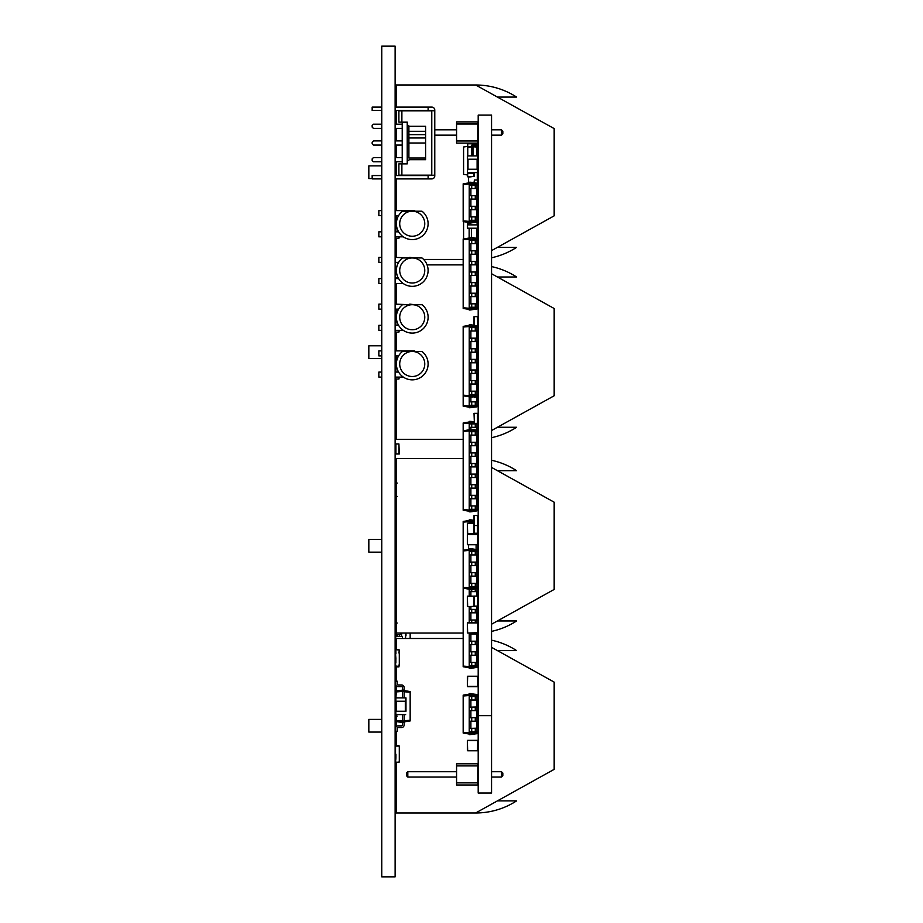 <?xml version="1.0" encoding="UTF-8"?>
<svg xmlns="http://www.w3.org/2000/svg" width="923" height="923" viewBox="0 0 923 923"><rect width="100%" height="100%" fill="white"/><g stroke="black" fill="none" stroke-linecap="round" stroke-linejoin="round"><path stroke-width="1.38" d="M396.382 776.474A2.088 2.088 0 0 0 395.54 778.147L395.54 779.82L396.382 779.82M395.54 760.61L395.921 758.937M412.246 286.338A15.864 15.864 0 0 0 421.984 257.955L402.509 257.955A15.864 15.864 0 0 0 412.246 286.338M395.125 257.379L409.743 257.955M409.743 257.379L414.75 257.955M424.765 270.485A12.518 12.518 0 0 0 405.982 259.64A12.518 12.518 0 0 0 405.982 281.33A12.518 12.518 0 0 0 424.765 270.485A12.518 12.518 0 0 0 405.982 259.64A12.518 12.518 0 0 0 405.982 281.33A12.518 12.518 0 0 0 424.765 270.485M381.764 262.386L378.845 262.386L378.845 257.379L381.764 257.379M395.125 262.386L398.598 262.386M381.764 283.592L378.845 283.592L378.845 278.584L381.764 278.584M395.125 278.584L398.598 278.584M395.125 283.592L403.305 283.592M395.921 625.748L395.54 634.655L401.597 634.655L401.597 633.063M395.875 787.642L396.382 790.019M395.54 793.365L395.875 790.019L395.54 793.365L396.382 793.365M395.875 662.979L395.875 659.149M395.54 663.314L395.54 659.472M396.382 634.655L396.382 633.063L463.173 633.063M400.34 634.655L400.34 633.063M395.713 640.862L395.921 653.853M405.566 638.497L405.566 633.063M401.597 636.409L401.597 634.655M396.798 636.316L396.798 634.655M395.54 640.862L395.875 625.748M395.921 754.241L395.921 758.279M475.691 812.955L554.169 769.355L554.169 682.12L491.555 647.335M396.382 649.677L396.382 638.497L463.173 638.497M491.555 640.181A75.144 75.144 0 0 1 516.592 650.6L497.439 650.6M476.949 638.508A75.144 75.144 0 0 1 478.195 638.531M396.382 666.902L396.382 681.197M396.382 685.985L396.382 690.923L404.101 689.966L404.101 691.419L402.428 691.419L402.428 687.462A0.831 0.831 0 0 0 401.597 686.62L398.055 686.62A2.504 2.504 0 0 1 395.54 684.116L395.54 681.197L397.213 681.197L397.213 684.116A0.831 0.831 0 0 0 398.055 684.958L401.597 684.958A2.504 2.504 0 0 1 404.101 687.462L404.101 689.966M396.382 721.567L396.382 720.586L402.428 721.059L402.428 722.524L396.382 721.567L396.382 726.505M396.382 731.293L396.382 745.692M396.382 762.386L396.382 812.978L475.691 812.978A75.144 75.144 0 0 0 516.592 800.876L497.439 800.876M476.949 639.212L478.195 639.916M396.382 719.398L395.125 719.398M381.764 719.398L368.831 719.398L368.831 732.077L381.764 732.077M396.382 732.077L395.125 732.077M395.54 236.83L395.921 238.342L398.921 238.342L399.301 236.83M395.921 231.823L395.54 222.016L396.521 221.635M395.54 262.386L395.54 277.454L398.182 277.823M395.921 462.758L395.921 465.711L395.54 462.758L396.382 462.758M412.246 333.099A15.864 15.864 0 0 0 421.984 304.705L402.509 304.705A15.864 15.864 0 0 0 412.246 333.099M395.125 304.129L409.743 304.705M409.743 304.129L414.75 304.705M424.765 317.235A12.518 12.518 0 0 0 405.982 306.39A12.518 12.518 0 0 0 405.982 328.08A12.518 12.518 0 0 0 424.765 317.235A12.518 12.518 0 0 0 405.982 306.39A12.518 12.518 0 0 0 405.982 328.08A12.518 12.518 0 0 0 424.765 317.235M381.764 309.136L378.845 309.136L378.845 304.129L381.764 304.129M395.125 309.136L398.598 309.136M381.764 330.342L378.845 330.342L378.845 325.334L381.764 325.334M395.125 325.334L398.598 325.334M395.125 330.342L403.305 330.342M395.921 494.936L395.921 484.506L395.54 494.936L396.382 494.936M395.54 664.398L395.54 677.02L396.382 677.02M412.246 239.588A15.864 15.864 0 0 0 421.984 211.205L402.509 211.205A15.864 15.864 0 0 0 412.246 239.588M395.125 210.617L409.743 210.617L409.743 211.205M409.743 210.617L414.75 210.617L414.75 211.205M424.765 223.724A12.518 12.518 0 0 0 405.982 212.878A12.518 12.518 0 0 0 405.982 234.569A12.518 12.518 0 0 0 424.765 223.724A12.518 12.518 0 0 0 405.982 212.878A12.518 12.518 0 0 0 405.982 234.569A12.518 12.518 0 0 0 424.765 223.724M381.764 215.624L378.845 215.624L378.845 210.617L381.764 210.617M395.125 215.624L398.598 215.624M381.764 236.83L378.845 236.83L378.845 231.823L381.764 231.823M395.125 231.823L398.598 231.823M395.125 236.83L403.305 236.83M395.54 769.436L395.54 787.642L396.382 787.642M395.54 636.316L397.213 636.409M402.393 638.497L402.393 636.409L395.713 636.409L395.713 649.746M395.54 648.431L395.54 650.507L395.713 648.431M395.54 737.708L395.54 743.811L396.382 743.811M397.213 716.11L395.54 716.225L395.54 719.398M395.54 716.225L395.54 711.252L405.982 711.252L405.982 697.892L395.54 697.892L395.54 711.252M434.779 110.852L428.11 110.437L428.11 107.091L431.779 107.091A3.011 3.011 0 0 1 434.779 110.102L434.779 175.889A3.011 3.011 0 0 1 431.779 178.9L395.54 178.9L395.54 183.492M434.779 175.139L428.11 175.555L428.11 178.9M425.595 131.308L408.901 131.308L408.901 126.301L425.595 126.301L425.595 159.691L410.239 159.691A3.011 3.011 0 0 0 407.228 162.702L407.228 163.867L398.886 163.867L398.886 175.139L401.886 175.139L401.886 163.867M431.445 175.139L401.886 175.139M431.445 110.852L398.886 110.852L398.886 122.124L401.886 122.124L401.886 110.852M410.239 126.301A3.011 3.011 0 0 1 407.228 123.29L407.228 122.124L401.886 122.124M381.764 110.437L372.165 110.437L372.165 107.091L381.764 107.091M395.125 107.091L396.382 105.949M428.11 107.091L395.54 107.091L395.125 110.437M428.11 110.437L395.54 110.437M381.764 175.555L372.165 175.555L372.165 178.9L381.764 178.9M428.11 175.555L395.125 175.555M395.54 175.555L395.125 178.9M402.22 163.867L407.228 163.452L407.228 122.54L402.22 122.124M402.22 163.452L402.22 122.54M425.595 158.018L408.901 158.018L408.901 137.988L425.595 137.988M425.595 142.996L408.901 142.996M425.595 134.643L408.901 134.643L408.901 137.988M408.901 131.308L408.901 134.643M402.22 140.907L395.125 140.907M381.764 140.907L373.423 140.907L372.165 142.165L372.165 143.826L373.423 145.084L381.764 145.084M402.22 145.084L395.125 145.084M402.22 157.602L395.125 157.602M381.764 157.602L373.423 157.602L372.165 158.86L372.165 160.533L373.423 161.779L381.764 161.779M402.22 161.779L395.125 161.779M402.22 124.213L395.125 124.213M381.764 124.213L373.423 124.213L372.165 125.459L372.165 127.132L373.423 128.389L381.764 128.389M402.22 128.389L395.125 128.389M396.382 164.282L395.54 164.282L395.54 165.875M396.382 180.147L395.54 180.147M395.875 591.447L395.54 584.64L396.382 584.64M395.54 759.421L395.54 746.072L399.301 746.072L399.301 762.017L395.921 762.386L395.54 759.421L395.54 762.017M395.54 466.046L395.54 475.818L395.875 465.711M395.921 496.309L396.382 497.405M395.921 497.405L395.54 496.286L397.213 496.401M395.875 584.64L396.382 588.505M396.382 585.17L395.54 585.17M395.921 743.811L395.921 745.692L398.921 745.692M395.54 746.072L395.54 748.657M399.301 746.072L399.301 748.657M399.301 759.421L399.301 762.017M395.921 762.386L398.921 762.386M395.921 161.779L396.382 162.933M395.921 162.933L395.54 161.779M396.382 156.149L395.54 156.149L395.54 157.602M395.875 770.947L395.54 760.84L395.54 770.613M395.921 591.447L395.921 601.877L395.54 591.447L396.382 591.447M398.921 443.963L399.301 453.989L395.54 453.989L395.54 443.963L398.921 443.963L398.921 453.989M395.921 754.645A2.088 2.088 0 0 0 395.54 755.845L395.921 757.518M396.082 739.704A2.088 2.088 0 0 1 395.54 738.308L395.54 737.004L396.382 737.004M395.921 602.788L395.54 605.626L396.382 605.626M396.382 619.656L395.54 619.656L395.54 622.91L397.213 623.025M395.54 622.91L395.54 625.748M395.54 758.256L395.54 765.998M396.382 537.89L395.54 537.89L395.54 539.482M396.382 557.088L395.54 557.088L395.54 553.754L396.382 553.754M427.084 264.889L463.173 264.889M491.555 266.585A75.144 75.144 0 0 1 516.592 276.992L497.439 276.992M476.949 264.901A75.144 75.144 0 0 1 478.195 264.924M396.382 277.823L396.382 278.584M396.382 283.592L396.382 304.129M396.382 309.136L396.382 315.401M396.382 332.095L396.382 350.878M396.382 355.886L396.382 362.358M396.382 379.053L396.382 439.371L463.173 439.371M491.555 273.727L554.169 308.513L554.169 395.759L491.555 430.533M478.195 437.952L476.949 438.656M476.949 265.605L478.195 266.309M497.439 427.268L516.592 427.268A75.144 75.144 0 0 1 491.555 437.687M478.195 439.336A75.144 75.144 0 0 1 476.949 439.371M396.382 345.79L395.125 345.79M381.764 345.79L368.831 345.79L368.831 358.482L381.764 358.482M396.382 358.482L395.125 358.482M404.101 722.524L402.428 722.524L402.428 725.028A0.831 0.831 0 0 1 401.597 725.859L398.055 725.859A2.504 2.504 0 0 0 395.54 728.362L395.54 731.293L397.213 731.293L397.213 728.362A0.831 0.831 0 0 1 398.055 727.532L401.597 727.532A2.504 2.504 0 0 0 404.101 725.028L404.101 714.587M396.382 720.586L396.382 714.587M395.921 685.443L395.921 697.892L396.382 690.923M404.101 721.901L410.158 720.944L410.158 691.546L404.101 690.589M396.382 691.904L402.428 691.419L402.428 697.892M404.101 721.059L402.428 721.059L402.428 714.587M402.428 725.028A0.831 0.831 0 0 1 401.597 725.859L398.055 725.859L401.597 725.859A0.831 0.831 0 0 0 402.428 725.028A0.831 0.831 0 0 1 401.597 725.859A0.831 0.831 0 0 0 402.428 725.028A0.831 0.831 0 0 1 401.597 725.859A0.831 0.831 0 0 0 402.428 725.028M397.213 728.362A0.831 0.831 0 0 1 398.055 727.532L401.597 727.532L398.055 727.532A0.831 0.831 0 0 0 397.213 728.362A0.831 0.831 0 0 1 398.055 727.532A0.831 0.831 0 0 0 397.213 728.362A0.831 0.831 0 0 1 398.055 727.532A0.831 0.831 0 0 0 397.213 728.362M404.101 720.748L410.158 720.275M404.101 697.892L404.101 691.419M404.101 691.742L410.158 692.215M402.428 687.462A0.831 0.831 0 0 0 401.597 686.62L398.055 686.62L401.597 686.62A0.831 0.831 0 0 1 402.428 687.462A0.831 0.831 0 0 0 401.597 686.62A0.831 0.831 0 0 1 402.428 687.462A0.831 0.831 0 0 0 401.597 686.62A0.831 0.831 0 0 1 402.428 687.462M397.213 684.116A0.831 0.831 0 0 0 398.055 684.958L401.597 684.958L398.055 684.958A0.831 0.831 0 0 1 397.213 684.116A0.831 0.831 0 0 0 398.055 684.958A0.831 0.831 0 0 1 397.213 684.116A0.831 0.831 0 0 0 398.055 684.958A0.831 0.831 0 0 1 397.213 684.116M396.382 739.427A2.088 2.088 0 0 0 395.54 741.1L395.54 742.761L396.382 742.761M399.301 663.556L398.921 666.383L395.54 666.002L395.54 650.057L395.54 652.642L395.921 649.677L399.301 650.057L398.921 653.023L399.301 650.577M396.382 344.198L395.54 344.198L395.54 345.79M396.382 360.062L395.54 360.062L395.54 363.397M405.647 714.587L395.54 714.587M395.875 714.587L395.54 701.238M395.875 697.892L395.875 701.238L405.647 701.238L405.647 697.892M395.54 663.937L395.921 666.902L398.921 666.902L399.301 663.937M395.921 653.542L395.54 650.577M412.246 379.849A15.864 15.864 0 0 0 421.984 351.467L402.509 351.467A15.864 15.864 0 0 0 412.246 379.849M395.125 350.878L409.743 350.878L409.743 351.467M409.743 350.878L414.75 350.878L414.75 351.467M424.765 363.985A12.518 12.518 0 0 0 405.982 353.14A12.518 12.518 0 0 0 405.982 374.83A12.518 12.518 0 0 0 424.765 363.985A12.518 12.518 0 0 0 405.982 353.14A12.518 12.518 0 0 0 405.982 374.83A12.518 12.518 0 0 0 424.765 363.985M381.764 355.886L378.845 355.886L378.845 350.878L381.764 350.878M395.125 355.886L398.598 355.886M381.764 377.092L378.845 377.092L378.845 372.084L381.764 372.084M395.125 372.084L398.598 372.084M395.125 377.092L403.305 377.092M470.892 327.573L470.892 324.781L476.949 325.738L476.949 326.719L469.219 326.234L469.219 327.573L477.779 327.573L477.779 330.999L469.219 330.999L469.219 338.176L477.779 338.176L477.779 334.241L476.949 334.241M477.399 341.602L476.949 344.256M477.399 344.256L477.779 341.602L469.219 341.602L469.219 407.781L476.949 406.824L476.949 405.843L470.892 406.328L470.892 407.781M477.445 257.794L477.445 254.229M477.445 250.802L476.949 248.068M476.949 228.385L476.949 239.345L469.219 238.872L469.219 240.199L477.779 240.199L477.779 243.626L469.219 243.626L469.219 250.802L477.779 250.802L477.445 248.068M477.399 596.096L474.018 596.096L474.018 606.111L477.779 606.111L477.779 596.096L477.399 606.111M472.98 143.1A0.831 0.831 0 0 0 473.811 143.838A0.831 0.831 0 0 1 472.98 143.1A0.831 0.831 0 0 0 473.811 143.838A0.831 0.831 0 0 1 472.98 143.1A0.831 0.831 0 0 0 473.811 143.838L475.691 143.838A2.088 2.088 0 0 1 477.779 145.926L477.779 147.599L476.533 147.599L476.533 145.926A0.831 0.831 0 0 0 475.691 145.096L473.811 145.096A2.088 2.088 0 0 1 471.734 143.1M473.811 143.838L475.691 143.838L473.811 143.838M476.533 145.926A0.831 0.831 0 0 0 475.691 145.096L473.811 145.096L475.691 145.096A0.831 0.831 0 0 1 476.533 145.926A0.831 0.831 0 0 0 475.691 145.096A0.831 0.831 0 0 1 476.533 145.926M477.779 686.331L467.35 686.331L467.673 676.224L477.779 676.559L477.779 686.331L477.779 676.559M477.445 676.224L467.673 676.224M477.779 740.673L467.35 740.673L467.673 750.768L477.445 750.768L477.779 740.673L477.779 750.434M477.445 740.338L467.673 740.338M477.445 750.768L467.673 750.768M467.35 740.673L467.35 750.434M477.445 533.621L467.673 533.621L477.779 533.286L474.018 533.206L474.018 515.519L477.779 515.519L477.779 551.504L469.219 551.504L469.219 596.131M474.018 520.353L470.892 519.857L470.892 522.695M474.018 521.564L469.219 521.322L469.219 523.191M469.219 520.491L463.173 521.449L463.173 666.752L469.219 667.71M470.892 519.857L469.219 519.857L469.219 521.322M469.219 521.633L463.173 522.118M474.018 522.695L469.219 522.695M477.779 551.504L477.779 557.93L476.949 557.93M477.722 160.071L477.445 163.406M467.673 160.071L467.673 163.406M474.064 155.895L477.745 155.895L477.445 172.589L467.673 172.589L467.35 176.766L471.111 176.766M473.603 173.432L467.673 173.432L467.673 176.766M477.779 173.432L477.283 176.766M477.779 550.385L476.106 550.5M468.596 549.393L468.596 544.732M468.596 534.302L468.596 533.621M476.106 549.497L476.106 544.732M476.106 534.302L476.106 533.621M476.949 694.707L470.892 693.75L476.949 694.5L476.949 696.588M469.219 694.165L463.173 695.123L463.173 733.07L469.219 734.027M470.892 693.531L469.219 693.531L469.219 734.662L476.949 733.704L476.949 732.712L470.892 733.197L470.892 734.662M469.219 696.588L476.949 696.38M469.219 728.397L476.949 728.189M469.219 707.191L476.949 706.983M469.219 717.794L476.949 717.586M467.673 544.732L477.445 544.732L467.35 544.408L467.35 534.636L467.35 544.408M477.779 544.408L477.779 534.636L477.445 544.732M477.779 534.636L467.35 534.636M477.445 534.302L467.673 534.302M469.219 391.19L477.779 391.19L477.779 387.464L476.949 387.464M477.399 394.617L477.399 397.49L474.018 396.913M477.399 397.49L477.779 394.617L469.219 394.617M477.399 533.206L477.399 525.533L474.018 525.533M477.399 515.519L477.779 525.533M469.219 348.779L477.779 348.779L477.779 359.382L469.219 359.382M476.949 591.62L476.949 596.096M476.949 606.573L476.949 609.399M476.949 612.826L476.949 620.002M476.949 634.032L476.949 641.208M476.949 644.635L476.949 651.811M476.949 655.238L476.949 662.414M476.949 665.841L476.949 667.387L470.892 668.344L469.219 668.344L469.219 666.879L470.892 666.879L470.892 668.344M476.949 666.394L470.892 666.879L470.892 665.841M470.892 655.238L470.892 662.414M470.892 644.635L470.892 651.811M470.892 634.032L470.892 641.208M470.892 612.826L470.892 620.002M470.892 606.573L470.892 609.399M470.892 591.62L470.892 596.131M477.779 630.605L477.779 634.032L469.219 634.032L469.219 641.208L477.779 641.208L477.779 644.635L469.219 644.635L469.219 651.811L477.779 651.811L477.779 655.238L469.219 655.238L469.219 662.414L477.779 662.414L477.779 665.841L469.219 665.841L469.219 666.879M469.219 606.573L469.219 622.587M469.219 666.568L463.173 666.083M476.106 588.966L476.106 591.62L477.779 591.62L477.779 588.193L476.949 588.193M476.106 591.62L469.219 591.62M476.106 609.399L476.106 612.826L477.779 612.826L477.779 609.399L469.219 609.399M476.106 612.826L469.219 612.826M477.779 623.429L477.779 620.002L469.219 620.002M469.219 662.414L469.219 665.841M469.219 651.811L469.219 655.238M469.219 641.208L469.219 644.635M469.219 633.028L469.219 634.032M476.106 662.414L476.106 665.841M476.106 651.811L476.106 655.238M476.106 641.208L476.106 644.635M476.106 620.002L476.106 622.587M476.106 633.028L476.106 634.032M477.779 174.459L477.283 176.593M477.445 162.39L477.445 159.898M476.949 326.719L476.949 327.573M476.949 330.999L476.949 338.176M476.949 341.602L476.949 348.779M476.949 352.205L476.949 359.382M476.949 362.808L476.949 369.985M476.949 373.411L476.949 380.588M476.949 384.014L476.949 391.19M476.949 394.617L476.949 396.452L469.219 397.409M476.949 395.471L470.892 395.944L470.892 401.863M470.892 394.617L470.892 395.944L469.219 395.944M470.892 384.014L470.892 391.19M470.892 373.411L470.892 380.588M470.892 362.808L470.892 369.985M470.892 352.205L470.892 359.382M470.892 341.602L470.892 348.779M470.892 330.999L470.892 338.176M469.219 325.404L463.173 326.361L463.173 406.201L469.219 407.158M470.892 324.781L469.219 324.781L469.219 326.234M469.219 396.786L463.173 395.829M469.219 395.632L463.173 395.159M469.219 326.546L463.173 327.03M469.219 380.588L477.779 380.588L477.779 384.014L469.219 384.014M476.949 369.65L477.779 369.65L477.779 373.411L469.219 373.411M477.779 352.205L469.219 352.205M477.779 369.985L469.219 369.985M477.779 359.382L477.779 362.808L469.219 362.808M469.219 327.573L469.219 330.999M469.219 338.176L469.219 341.602M476.106 327.573L476.106 330.999M476.106 391.19L476.106 394.617M477.779 391.19L477.779 394.617M476.106 338.176L476.106 341.602M477.779 338.176L477.779 341.602M476.106 380.588L476.106 384.014M476.106 348.779L476.106 352.205M476.106 369.985L476.106 373.411M476.106 359.382L476.106 362.808M477.445 567.114L477.779 572.71L469.219 572.71M477.779 567.449L477.445 577.556M477.779 606.238L467.673 606.573L477.445 606.573L467.673 606.573L467.35 596.466L467.35 606.238M467.673 596.131L474.018 596.131L467.35 596.466M468.596 182.962L468.596 177.147L474.11 176.316L474.11 172.589M477.283 180.02L477.283 172.589M474.11 176.316L473.603 172.589L473.603 175.808M477.399 193.022L477.779 195.676L469.219 195.676L469.219 223.135L476.949 222.178L476.949 221.197L470.892 221.682L470.892 223.135M477.779 155.895L477.779 159.229L467.673 159.229L467.673 169.255L477.779 169.255L477.283 176.316M477.526 188.488L477.399 189.284M477.526 182.5L477.526 185.073M477.399 316.647L477.779 326.661L477.779 316.647L474.018 316.647L474.018 325.277M474.399 228.385L477.399 228.385L474.087 228.212M477.445 686.666L467.673 686.666M476.949 184.173L470.892 183.689L470.892 182.235L476.949 183.192L476.949 185.073M476.949 188.488L476.949 195.676M476.949 199.091L476.949 206.279M476.949 209.694L476.949 216.882M476.949 220.297L476.949 221.197M470.892 220.297L470.892 221.682L469.219 221.682M470.892 209.694L470.892 216.882M470.892 199.091L470.892 206.279M470.892 188.488L470.892 195.676M470.892 182.235L469.219 182.235L469.219 183.689L470.892 183.689L470.892 185.073M469.219 182.858L463.173 183.815L463.173 221.555L469.219 222.512M469.219 183.689L469.219 195.676M469.219 221.37L463.173 220.885M469.219 184L463.173 184.485M477.526 183.689A3.923 3.923 0 0 1 477.779 185.073L469.219 185.073M469.219 216.882L477.779 216.882L477.779 220.297L469.219 220.297M477.779 185.073L477.779 188.488L469.219 188.488M469.219 206.279L477.779 206.279L477.779 209.694L469.219 209.694M477.399 188.488L477.779 199.091L469.219 199.091M476.106 185.073L476.106 188.488M476.106 216.882L476.106 220.297M476.106 195.676L476.106 199.091M476.106 206.279L476.106 209.694M474.399 423.357L474.018 413.342L477.779 413.342L477.779 423.357L474.399 423.357L474.399 413.342M476.949 576.344L477.779 576.344L477.779 577.221M474.018 606.573L467.673 606.573M477.779 622.921L467.35 622.921L467.673 633.028L477.779 632.693L477.779 622.921L477.779 632.693M477.445 622.587L467.673 622.587M477.445 633.028L467.673 633.028M467.35 622.921L467.35 632.693M471.388 237.488L471.388 228.212M469.138 238.042L469.138 228.212M476.949 256.952A3.923 3.923 0 0 1 477.779 259.375L477.779 261.405L469.219 261.405L469.219 310.047L476.949 309.078L476.949 308.097L470.892 308.582L470.892 310.047M477.676 211.517A3.923 3.923 0 0 0 477.779 210.617L477.779 209.694M477.779 206.279L477.779 205.056M463.588 238.93L463.588 221.624M477.399 373.411L476.949 379.676M477.399 379.676L477.779 373.411M476.949 427.303L476.949 431.699M476.949 435.114L476.949 442.302M476.949 445.717L476.949 452.905M476.949 456.32L476.949 463.508M476.949 466.923L476.949 474.11M476.949 477.526L476.949 484.713M476.949 488.129L476.949 495.316M476.949 498.732L476.949 505.919M476.949 509.334L476.949 510.881L470.892 511.838L469.219 511.838L469.219 510.384L470.892 510.384L470.892 511.838M476.949 430.153L470.892 429.183L470.892 431.699M476.949 431.133L469.219 430.649L469.219 510.384M476.949 509.9L470.892 510.384L470.892 509.334M470.892 498.732L470.892 505.919M470.892 488.129L470.892 495.316M470.892 477.526L470.892 484.713M470.892 466.923L470.892 474.11M470.892 456.32L470.892 463.508M470.892 445.717L470.892 452.905M470.892 435.114L470.892 442.302M469.219 429.818L463.173 430.776L463.173 510.257L469.219 511.215M470.892 427.303L470.892 429.183L469.219 429.183L469.219 430.649M469.219 510.073L463.173 509.588M469.219 430.96L463.173 431.445M476.106 431.699L476.106 435.114L477.779 435.114L477.779 431.699L469.219 431.699M469.219 505.919L477.779 505.919L477.779 509.334L469.219 509.334M476.106 435.114L469.219 435.114M476.106 442.302L476.106 445.717L477.779 445.717L477.779 442.302L469.219 442.302M469.219 495.316L477.779 495.316L477.779 498.732L469.219 498.732M476.106 445.717L469.219 445.717M476.106 452.905L476.106 456.32L477.779 456.32L477.779 452.905L469.219 452.905M469.219 484.713L477.779 484.713L477.779 488.129L469.219 488.129M476.106 456.32L469.219 456.32M476.106 463.508L476.106 466.923L477.779 466.923L477.779 463.508L469.219 463.508M469.219 474.11L477.779 474.11L477.779 477.526L469.219 477.526M476.106 466.923L469.219 466.923M476.106 505.919L476.106 509.334M476.106 495.316L476.106 498.732M476.106 484.713L476.106 488.129M476.106 474.11L476.106 477.526M476.949 700.015L476.949 707.191M476.949 710.618L476.949 717.794M476.949 721.221L476.949 728.397M476.949 731.824L476.949 732.712M476.949 695.688L470.892 695.215L470.892 696.588M469.219 693.75L470.892 693.75L470.892 695.215L469.219 695.215M470.892 731.824L470.892 733.197L469.219 733.197M470.892 721.221L470.892 728.397M470.892 710.618L470.892 717.794M470.892 700.015L470.892 707.191M469.219 732.885L463.173 732.4M469.219 695.527L463.173 696M469.219 694.373L463.173 695.331M477.779 728.397L477.779 731.824L469.219 731.824M477.779 696.588L477.779 700.015L469.219 700.015M477.779 717.794L477.779 721.221L469.219 721.221M477.779 707.191L477.779 710.618L469.219 710.618M476.106 696.588L476.106 700.015M476.106 728.397L476.106 731.824M476.106 707.191L476.106 710.618M476.106 717.794L476.106 721.221M474.018 421.869L470.892 421.373L470.892 423.876M474.018 423.08L469.219 422.838L469.219 429.183M469.219 422.007L463.173 422.965L463.173 430.776M470.892 421.373L469.219 421.373L469.219 422.838M469.219 423.149L463.173 423.634M476.106 423.876L476.106 427.303L477.779 427.303L477.779 423.876L469.219 423.876M477.779 498.732L477.779 501.524L476.949 501.524M476.106 427.303L469.219 427.303M477.779 488.129L477.779 490.921L476.949 490.921M477.779 435.114L477.779 437.906L476.949 437.906M477.779 477.526L477.779 480.318L476.949 480.318M477.779 445.717L477.779 448.509L476.949 448.509M477.779 466.923L477.779 469.715L476.949 469.715M477.779 456.32L477.779 459.112L476.949 459.112M476.949 239.345L476.949 240.199M476.949 243.626L476.949 250.802M476.949 254.229L476.949 261.405M476.949 264.832L476.949 272.008M476.949 275.435L476.949 282.611M476.949 286.038L476.949 293.214M476.949 296.641L476.949 303.817M476.949 307.244L476.949 308.097M476.949 238.365L470.892 237.407L470.892 240.199M470.892 307.244L470.892 308.582L469.219 308.582M470.892 296.641L470.892 303.817M470.892 286.038L470.892 293.214M470.892 275.435L470.892 282.611M470.892 264.832L470.892 272.008M470.892 254.229L470.892 261.405M470.892 243.626L470.892 250.802M469.219 238.03L463.173 238.988L463.173 308.455L469.219 309.413M470.892 237.407L469.219 237.407L469.219 238.872M477.779 250.802L477.779 254.229L469.219 254.229L469.219 261.405M469.219 308.27L463.173 307.786M469.219 239.184L463.173 239.657M469.219 303.817L477.779 303.817L477.779 307.244L469.219 307.244M469.219 293.214L477.779 293.214L477.779 296.641L469.219 296.641M469.219 282.611L477.779 282.611L477.779 286.038L469.219 286.038M477.445 257.079A3.923 3.923 0 0 1 477.779 258.659L477.779 264.832L469.219 264.832M476.106 272.008L476.106 275.435L477.779 275.435L477.779 272.008L469.219 272.008M476.106 275.435L469.219 275.435M469.219 240.199L469.219 243.626M469.219 250.802L469.219 254.229M476.106 240.199L476.106 243.626M476.106 303.817L476.106 307.244M476.106 250.802L476.106 254.229M476.106 293.214L476.106 296.641M476.106 261.405L476.106 264.832M476.106 282.611L476.106 286.038M477.399 199.091L477.779 205.702L476.949 206.083M477.399 191.892L477.399 189.388M476.949 147.599L476.949 155.687M476.949 147.057L472.98 146.769L472.98 155.895M476.949 146.538L472.98 145.984L472.98 146.769L471.722 146.769L471.722 155.895M472.98 145.984A0.831 0.831 0 0 1 473.811 145.142A0.831 0.831 0 0 0 472.98 145.984L471.722 145.984L471.722 146.769M471.722 146.872L467.765 147.161L467.765 155.895M477.445 159.46A2.088 2.088 0 0 1 477.71 160.048M475.691 145.142L473.811 145.142L475.691 145.142A2.088 2.088 0 0 0 475.945 145.13M477.214 144.496A2.088 2.088 0 0 0 477.779 143.1L477.779 140.977L456.573 140.977L456.573 121.894L477.779 121.894L477.779 124.017L456.573 124.017M476.522 143.1A0.831 0.831 0 0 1 475.945 143.85A0.831 0.831 0 0 0 476.522 143.1M472.345 144.496A2.088 2.088 0 0 0 471.722 145.984M471.722 146.192L467.765 147.161M477.779 765.917L456.573 765.917L456.573 763.794L477.779 763.794L477.779 782.877L456.573 782.877L456.573 765.917M456.573 782.877L456.573 785L477.779 785L477.779 782.877M491.555 771.72L501.489 771.72L501.489 777.062L491.555 777.062M456.573 777.062L407.816 777.062L406.478 775.735L406.478 773.059L407.816 771.72L407.816 777.062M456.573 771.72L407.816 771.72M501.489 777.062L502.827 775.735L502.827 773.059L501.489 771.72M477.399 185.073L477.399 180.02L474.399 180.02L474.018 182.731M477.445 172.589L477.779 175.808M477.445 155.895L467.35 155.895L467.35 159.229L467.673 155.895M467.673 169.255L467.35 172.589L467.673 169.255M476.949 397.49L476.949 401.863M470.892 405.278L470.892 406.328L469.219 406.328M469.219 406.016L463.173 405.532M469.219 401.863L477.779 401.863L477.779 405.278L469.219 405.278M477.779 330.999L476.949 331.057M477.779 384.014L476.949 384.072M477.779 362.808L476.949 362.866M476.106 401.863L476.106 405.278M476.949 550.604L470.892 550.131L470.892 548.666L476.949 549.623L476.949 551.504M476.949 554.931L476.949 562.107M476.949 565.534L476.949 572.71M476.949 576.137L476.949 583.313M476.949 586.74L476.949 588.62L469.219 589.578M476.949 587.639L470.892 588.113L470.892 589.785L469.219 589.785M470.892 586.74L470.892 588.113L469.219 588.113M470.892 576.137L470.892 583.313M470.892 565.534L470.892 572.71M470.892 554.931L470.892 562.107M470.892 548.666L469.219 548.666L469.219 550.131L470.892 550.131L470.892 551.504M469.219 550.131L469.219 551.504M469.219 588.955L463.173 587.997M469.219 587.801L463.173 587.328M469.219 550.443L463.173 550.916M469.219 549.289L463.173 550.258M469.219 583.313L477.779 583.313L477.779 586.74L469.219 586.74M477.779 554.931L469.219 554.931M476.106 562.107L476.106 565.534L477.779 565.534L477.779 562.107L469.219 562.107M477.779 576.137L469.219 576.137M476.106 565.534L469.219 565.534M476.106 551.504L476.106 554.931M476.106 583.313L476.106 586.74M476.106 572.71L476.106 576.137M467.35 686.331L467.35 676.559M476.949 588.62L470.892 589.785M469.219 589.162L463.173 588.205M477.779 586.74L476.949 586.947M477.779 555.138L476.949 555.138M477.779 565.534L476.949 565.741M477.779 140.977L477.779 124.017M477.779 143.1L456.573 143.1L456.573 140.977M491.555 129.82L501.489 129.82L501.489 135.162L491.555 135.162M456.573 135.162L434.779 135.162M456.573 129.82L434.779 129.82M501.489 135.162L502.827 133.835L502.827 131.158L501.489 129.82M477.779 188.488L477.779 189.919M467.35 146.457L463.588 146.988L463.588 174.401L467.35 174.932M467.673 523.191L474.018 523.191L467.35 523.526L467.673 533.621M467.35 523.526L467.35 533.286M476.949 211.517L477.779 211.517L477.779 214.851L476.949 214.851M477.445 211.517L477.445 216.882M477.445 220.297L477.779 228.212L467.35 228.212L467.35 224.866L467.673 228.212M467.673 222.27L467.673 224.866L477.445 224.866L477.445 228.212M467.673 143.1L467.765 147.115M477.653 143.78L477.779 147.115M476.106 143.78L473.511 143.78M471.872 143.78L467.673 143.78L467.673 147.115M478.195 715.66L478.195 793.053L491.555 793.03L478.195 793.053L491.555 793.03L491.555 715.66L478.195 715.66L478.195 115.11L491.555 115.11L491.555 715.66M395.54 653.853L395.921 658.641M395.875 467.799L395.54 477.906L395.54 468.134M395.54 681.982L395.921 697.892M395.54 124.213L395.54 121.813L396.382 121.813M396.382 113.875L395.54 113.875L395.54 118.052L396.382 118.052M395.921 649.677L398.921 649.677L395.921 649.677M399.301 663.037L399.301 653.023M399.301 330.342L398.921 332.095L395.921 332.095L396.382 336.064M395.921 336.064L395.921 332.095M395.54 754.241L395.54 743.811M395.921 518.726L396.382 519.314M395.921 529.756L395.921 519.314L395.54 529.756L396.382 529.756M395.921 157.602L396.382 145.707M395.921 145.707L395.54 156.149M395.54 377.092L395.921 379.053L398.921 379.053L399.301 377.092M395.921 372.084L395.54 362.739L396.463 362.358M395.54 465.711L395.54 476.153M395.54 140.907L395.54 133.708L396.382 133.708M396.382 571.741L395.54 571.741L395.54 567.818L396.382 567.818M396.382 508.123L395.54 508.123L395.54 504.2L396.382 504.2M396.382 518.726L395.54 518.726L395.54 514.803L396.382 514.803M396.382 561.138L395.54 561.138L395.54 557.215L396.382 557.215M395.54 537.89L395.54 536.009L396.382 536.009M405.647 636.189L405.982 633.063L405.982 635.855M395.54 634.655L395.54 626.082M396.382 717.806L395.54 717.806M396.382 733.67L395.54 733.67L395.54 737.004M395.921 608.142L395.921 618.583L395.54 608.142L396.382 608.142M396.382 619.483L396.382 618.583M395.54 568.326L396.382 568.326M395.54 504.708L396.382 504.708M395.54 515.311L396.382 515.311M395.54 557.723L396.382 557.723M395.54 536.517L396.382 536.517M395.54 687.462L396.382 687.462M395.54 514.803L395.54 512.011L396.382 512.011M395.54 518.726L395.54 519.314M396.382 633.063L396.382 458.581L463.173 458.581M491.555 460.277A75.144 75.144 0 0 1 516.592 470.684L497.439 470.684M491.555 467.419L554.169 502.204L554.169 589.439L491.555 624.225M476.949 459.296L478.195 460M497.439 620.96L516.592 620.96A75.144 75.144 0 0 1 491.555 631.378M396.382 539.482L395.125 539.482M381.764 539.482L368.831 539.482L368.831 552.162L381.764 552.162M396.382 552.162L395.125 552.162M395.921 325.334L395.54 315.77L396.486 315.401M395.54 602.788L395.54 601.877M396.382 107.091L396.382 84.974L475.691 84.997A75.144 75.144 0 0 1 516.592 97.077L497.439 97.077M396.382 110.437L396.382 124.213M396.382 128.389L396.382 140.907M396.382 145.084L396.382 157.602M396.382 161.779L396.382 175.555M396.382 178.9L396.382 210.617M396.382 215.624L396.382 221.635M396.382 238.342L396.382 257.379M423.657 259.455L463.173 259.455M475.691 84.997L554.169 128.597L554.169 215.844L491.555 250.618M497.439 247.352L516.592 247.352A75.144 75.144 0 0 1 491.555 257.771M396.382 165.875L395.125 165.875M381.764 165.875L368.831 165.875L368.831 178.566L372.165 178.566M395.921 619.483L395.54 618.583M410.158 638.497L410.158 633.063M395.54 662.068L395.54 658.641M395.54 608.142L395.54 605.626M395.54 484.506L395.54 483.156L397.213 483.041M395.54 494.936L395.54 496.286M395.54 732.077L395.54 733.67M395.54 733.531L396.382 733.531M381.764 46.15L395.125 46.15L395.125 876.85L381.764 876.85L381.764 46.15M396.209 787.642L396.209 790.019M399.509 636.409L399.509 634.655M397.628 636.409L397.628 634.655M395.921 770.947L395.921 776.947M395.921 178.9L395.921 180.147M431.779 110.852L431.779 175.139M396.209 591.447L396.209 588.505M395.921 443.963L395.921 453.989M395.921 666.902L395.921 677.02M395.921 779.82L395.921 787.642M396.209 711.252L396.209 701.238M405.312 711.252L405.312 701.238M477.399 334.241L477.399 338.176M477.11 257.182L477.11 254.229M474.399 596.096L474.399 606.111M474.399 533.206L474.399 515.519M468.007 172.589L468.007 173.432M477.399 387.464L477.399 391.19M474.399 396.855L474.399 397.49M477.399 352.205L477.399 359.382M471.722 589.659L471.722 591.62M475.276 589.093L475.276 591.62M471.722 662.414L471.722 665.841M475.276 662.414L475.276 665.841M471.722 651.811L471.722 655.238M475.276 651.811L475.276 655.238M471.722 609.399L471.722 612.826M475.276 609.399L475.276 612.826M471.722 641.208L471.722 644.635M475.276 641.208L475.276 644.635M471.722 620.002L471.722 622.587M475.276 620.002L475.276 622.587M471.722 633.028L471.722 634.032M475.276 633.028L475.276 634.032M471.722 327.573L471.722 330.999M475.276 327.573L475.276 330.999M471.722 391.19L471.722 394.617M475.276 391.19L475.276 394.617M471.722 338.176L471.722 341.602M475.276 338.176L475.276 341.602M471.722 380.588L471.722 384.014M475.276 380.588L475.276 384.014M471.722 348.779L471.722 352.205M475.276 348.779L475.276 352.205M471.722 369.985L471.722 373.411M475.276 369.985L475.276 373.411M471.722 359.382L471.722 362.808M475.276 359.382L475.276 362.808M474.399 316.647L474.399 325.334M471.722 185.073L471.722 188.488M475.276 185.073L475.276 188.488M471.722 216.882L471.722 220.297M475.276 216.882L475.276 220.297M471.722 195.676L471.722 199.091M475.276 195.676L475.276 199.091M471.722 206.279L471.722 209.694M475.276 206.279L475.276 209.694M477.399 423.357L477.399 413.342M471.722 431.699L471.722 435.114M475.276 431.699L475.276 435.114M471.722 505.919L471.722 509.334M475.276 505.919L475.276 509.334M471.722 442.302L471.722 445.717M475.276 442.302L475.276 445.717M471.722 495.316L471.722 498.732M475.276 495.316L475.276 498.732M471.722 452.905L471.722 456.32M475.276 452.905L475.276 456.32M471.722 484.713L471.722 488.129M475.276 484.713L475.276 488.129M471.722 463.508L471.722 466.923M475.276 463.508L475.276 466.923M471.722 474.11L471.722 477.526M475.276 474.11L475.276 477.526M471.722 696.588L471.722 700.015M475.276 696.588L475.276 700.015M471.722 728.397L471.722 731.824M475.276 728.397L475.276 731.824M471.722 707.191L471.722 710.618M475.276 707.191L475.276 710.618M471.722 717.794L471.722 721.221M475.276 717.794L475.276 721.221M471.722 423.876L471.722 427.303M475.276 423.876L475.276 427.303M471.722 240.199L471.722 243.626M475.276 240.199L475.276 243.626M471.722 303.817L471.722 307.244M475.276 303.817L475.276 307.244M471.722 250.802L471.722 254.229M475.276 250.802L475.276 254.229M471.722 293.214L471.722 296.641M475.276 293.214L475.276 296.641M471.722 261.405L471.722 264.832M475.276 261.405L475.276 264.832M471.722 282.611L471.722 286.038M475.276 282.611L475.276 286.038M471.722 272.008L471.722 275.435M475.276 272.008L475.276 275.435M477.11 159.229L477.11 169.255M468.007 159.229L468.007 169.255M471.722 401.863L471.722 405.278M475.276 401.863L475.276 405.278M471.722 551.504L471.722 554.931M475.276 551.504L475.276 554.931M471.722 583.313L471.722 586.74M475.276 583.313L475.276 586.74M471.722 562.107L471.722 565.534M475.276 562.107L475.276 565.534M471.722 572.71L471.722 576.137M475.276 572.71L475.276 576.137M477.11 214.851L477.11 216.882M477.11 220.297L477.11 224.866M468.007 222.328L468.007 224.866M468.007 143.1L468.007 143.78M477.445 144.196L477.445 144.796M395.921 133.708L395.921 140.907M395.921 512.011L395.921 514.803"/></g></svg>
